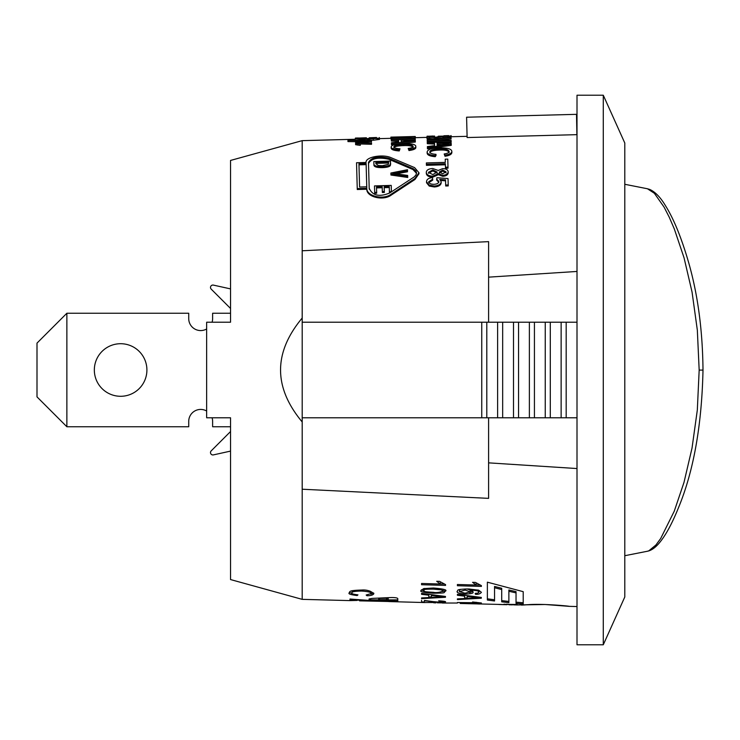 <?xml version="1.0" encoding="UTF-8"?>
<svg xmlns="http://www.w3.org/2000/svg" width="740" height="740" viewBox="0 0 740 740"><rect width="100%" height="100%" fill="white"/><g stroke="black" fill="none" stroke-linecap="round" stroke-linejoin="round"><path stroke-width="1.11" d="M699.171 370.093L703 370.093C702.63 330.586 697.885 294.862 688.746 262.913C681.586 238.123 673.881 219.142 665.639 205.96C660.58 197.432 655.288 191.928 649.776 189.459L647.472 188.774L654.373 193.297L664.048 207.052L669.182 217.07L674.307 228.928L684.056 257.825L692.057 292.069L697.339 330.17L699.171 370.093L697.321 410.034L692.029 448.079L684.001 482.378L674.26 511.183L660.663 538.544L655.899 545.019L648.804 550.828L647.297 551.272M211.205 450.864L230.538 431.531L211.205 450.864A2.387 2.387 0 0 0 213.416 454.887L230.538 451.104M188.728 318.625A11.951 11.951 0 0 0 206.645 328.976A11.951 11.951 0 0 1 188.728 318.625L188.728 313.251L66.868 313.251L66.868 426.749L37 396.881L37 343.12L66.868 313.251M206.645 411.024A11.951 11.951 0 0 0 188.728 421.375L188.728 426.749L66.868 426.749M146.909 370A26.279 26.279 0 0 1 107.485 392.764A26.279 26.279 0 0 1 107.485 347.236A26.279 26.279 0 0 1 146.909 370M230.538 313.251L212.621 313.251L212.621 318.625A11.951 11.951 0 0 1 212.075 322.214M212.621 421.375A11.951 11.951 0 0 0 212.075 417.786A11.951 11.951 0 0 1 212.621 421.375L212.621 426.749L230.538 426.749M213.416 285.113L230.538 288.896L213.416 285.113A2.387 2.387 0 0 0 211.205 289.137L230.538 308.469M494.542 599.77L487.373 598.817M501.711 588.272L494.542 586.459L494.542 600.982L487.373 600.038L487.373 582.177L523.208 591.667L523.208 603.988L516.039 603.35L516.039 592.888L508.88 591.269L508.88 602.638L501.711 601.842L501.711 588.272M508.88 601.426L501.711 600.64M516.039 592.888L516.039 591.63L508.88 589.993L508.88 591.269M523.208 602.785L516.039 602.147M501.711 589.558L494.542 587.745M397.769 599.872L388.213 599.909M378.649 599.881L369.094 599.788M388.213 598.993L388.213 598.41L386.567 598.216L379.398 598.41L378.649 599.141M388.213 599.613L378.649 599.733L378.649 600.344L388.213 600.196L388.213 598.41M397.769 601.694L359.538 600.852L359.538 599.807M425.13 602.563L388.768 601.565M359.538 600.223L357.087 600.085M577.006 468.55L488.594 462.852L488.594 498.362L302.197 489.223L302.197 421.967C273.347 387.325 273.347 352.675 302.188 318.034L302.188 140.646L230.538 160.441L230.538 322.214L206.645 322.214L206.645 417.786L230.538 417.786L230.538 579.559L302.188 599.354L349.983 600.602L357.087 600.427L357.189 599.604M357.087 600.427L349.983 600.029L349.983 599.03L369.094 600.418L369.094 598.956L372.072 598.392L391.192 597.541C394.957 597.504 397.149 597.827 397.769 598.521L397.769 601.065L359.538 600.843M378.649 599.733L378.649 598.521M506.604 604.386L514.504 604.867L506.604 604.192M460.234 603.479L503.764 604.534M503.866 604.312L517.149 604.469M506.946 604.7L498.852 604.497M504.125 604.626L504.125 604.127M517.149 604.932L514.263 604.895M479.64 585.072L476.098 584.97M476.098 585.035L472.564 582.324L475.404 582.408L481.398 585.627L481.398 586.413L457.413 585.729L457.413 584.498L476.098 585.035L476.098 583.731M472.647 591.501L469.65 592.638M478.993 592.194L478.207 591.343C478.429 590.853 475.598 590.428 469.724 590.048C472.462 591.066 473.526 591.76 472.906 592.139C473.859 593.175 471.278 593.841 465.173 594.118C459.91 593.822 457.19 592.962 457.015 591.556C458.883 590.566 453.981 589.262 468.596 588.957L478.669 590.178L481.398 592.324C480.121 593.896 478.132 594.553 475.441 594.276L475.2 593.388L477.735 593.11L478.993 592.194L478.993 590.936L477.994 589.984M460.585 589.345L459.411 590.344L459.411 591.602L464.988 593.202L470.325 591.861L470.159 590.168M469.724 589.798L466.69 588.92M470.325 591.861L465.155 590.085L459.411 591.602M475.441 594.276L475.441 593.424M469.724 590.048L469.724 588.994M478.207 591.343L478.207 590.085M467.208 597.865L464.646 598.003M459.494 593.378L464.933 594.118M467.208 596.468L467.208 598.383L478.789 597.744L467.208 596.468L467.208 595.654M474.22 597.31L474.22 596.551M464.646 596.163L457.413 595.274L457.413 594.34L481.305 597.421L481.305 598.225L457.413 599.594L457.413 598.901L464.646 598.521L464.646 595.312M478.789 597.744L478.789 597.115M481.398 603.146L457.413 602.517L476.098 602.739L472.564 601.981L481.398 602.98M476.098 602.739L476.098 602.24M479.862 604.007L477.698 603.942M460.234 603.313L469.169 603.729L460.234 603.146M442.354 603.026L457.413 603.035M443.815 584.054L440.254 583.952M440.254 584.008L436.72 581.288L439.56 581.372L445.554 584.6L445.554 585.396L421.569 584.72L421.569 583.481L440.254 584.008L440.254 582.704M423.964 591.075L421.375 589.808M445.351 590.465L442.733 591.593M424.473 588.429L423.715 588.901L423.576 590.511C425.574 591.214 420.098 591.565 433.353 592.315C436.064 592.925 439.329 592.5 443.131 591.038L443.131 589.771M443.131 591.038L441.419 589.882L433.353 589.123C420.089 589.188 425.555 589.919 423.576 590.511M433.353 593.23C423.363 592.546 419.293 591.621 421.171 590.437L423.632 588.615L433.353 588.013C443.297 588.818 447.367 589.845 445.554 591.112C442.696 592.805 448.107 593.018 433.353 593.23L433.353 592.315M431.365 596.903L428.802 597.051M431.365 595.496L431.365 597.421L442.955 596.782L431.365 595.496L431.365 594.683M438.376 596.348L438.376 595.58M428.802 595.201L421.569 594.303L421.569 593.36L445.462 596.459L445.462 597.263L421.569 598.632L421.569 597.938L428.802 597.559L428.802 594.34M442.955 596.782L442.955 596.144M424.39 600.797L438.996 602.147L443.131 601.842L443.131 601.148M443.131 601.842L438.654 600.806C443.695 601.12 445.989 601.49 445.554 601.916L438.931 602.379L424.39 600.455M424.39 600.889L424.39 601.999L421.569 601.925L421.569 600.288M435.934 602.86L433.696 602.795M423.012 602.517L434.843 602.517M437.312 602.823L445.156 602.878M353.165 590.566L352.185 591.14L351.87 592.962C350.853 593.582 352.887 594.211 357.957 594.868L357.152 595.552L357.152 594.793M357.152 595.552C350.779 594.766 348.115 593.896 349.16 592.962C350.779 591.926 346.477 590.474 361.694 590.039C366.633 589.669 370.694 590.871 373.876 593.647C373.136 595.043 370.814 595.737 366.92 595.728L366.171 595.006L371.156 593.554L370.888 591.686L369.926 591.057M373.663 593.008L370.823 594.146M352.323 593.665L349.345 592.296M366.92 595.728L366.92 594.96M371.156 593.554C371.684 592.389 368.529 591.556 361.712 591.047C354.784 591.149 351.5 591.787 351.87 592.962M488.594 322.214L488.594 241.638L302.197 250.777L302.188 599.354M545.167 604.506L569.125 606.347C570.207 606.125 542.032 603.489 528.314 604.673C513.125 605.81 524.743 604.219 545.167 604.506L516.483 604.969M388.62 163.013L375.855 163.383L375.818 162.31L388.593 161.94L388.324 164.354L382.414 165.695L378.334 165.51L375.855 163.651L375.818 162.31M373.885 163.808L373.829 161.56L390.544 161.079L390.322 164.474C389.481 165.695 386.844 166.398 382.423 166.602C376.605 166.657 373.765 165.732 373.885 163.808L373.885 163.817M390.544 161.079L390.359 165.529C389.508 166.74 386.881 167.444 382.46 167.638C376.642 167.703 373.793 166.778 373.922 164.863M426.527 181.799C426.647 179.385 428.608 177.979 432.41 177.582L432.678 179.172L428.691 181.735C428.904 183.409 430.68 184.269 434.019 184.316C437.155 184.112 438.755 183.141 438.829 181.393L436.665 179.154L436.952 177.711L448.033 178.571A234.515 0.509 88.2 0 0 448.209 184.963L445.684 185.046A234.451 0.518 -91.8 0 1 445.545 179.885L439.754 179.385L441.17 181.744C440.957 184.232 438.672 185.657 434.315 186.036L429.228 185.139L426.527 181.799L426.555 182.78L426.527 181.837M441.17 181.726L441.197 182.688C440.985 185.176 438.709 186.6 434.352 186.97L429.256 186.082L426.555 182.762M445.572 180.856L440.744 180.44M448.033 178.571L448.061 179.552A233.322 0.509 88.2 0 0 448.237 185.906L445.721 185.99L445.684 185.046M448.237 185.906L448.209 184.963M438.857 182.355L436.702 180.125L436.665 179.154M428.719 182.688L432.715 180.144L432.678 179.172M426.407 164.28L426.37 162.929L445.323 162.384L445.24 159.183L447.774 159.109L447.996 167.129L445.452 167.212L445.36 163.725L426.407 164.28L426.434 165.325L445.388 164.779M447.774 159.109L448.024 168.165L445.489 168.239L445.452 167.212M448.024 168.165L447.996 167.129M369.325 138.408L379.454 138.213L362.563 139.481L355.071 138.861L361.795 138.177L357.494 138.805L362.498 139.129L369.362 138.371M355.071 138.861L355.108 140.054L355.071 138.861M377.067 139.083L379.481 139.407L379.454 138.213L379.481 139.407L373.312 140.249L368.455 140.026L368.428 138.843M368.455 140.026L366.328 140.443M372.747 138.75L372.729 138.075M362.202 139.138L362.184 138.334M393.856 146.825L393.856 146.825C393.893 147.898 395.937 148.546 399.989 148.768L399.212 149.813C393.939 149.443 391.247 148.5 391.146 146.973C391.645 144.892 395.798 143.791 403.587 143.653C411.459 143.495 415.547 144.383 415.843 146.317C415.76 147.769 413.466 148.805 408.97 149.415L408.193 148.435C411.588 147.991 413.235 147.297 413.133 146.372L413.133 146.372C412.393 144.846 409.22 144.217 403.624 144.467C397.204 144.661 393.948 145.447 393.856 146.825L393.856 146.825M415.88 147.454L415.88 147.463C415.797 148.906 413.503 149.933 408.998 150.544L408.97 149.415M391.146 146.973L391.173 148.12L391.146 146.973M399.212 149.813L399.249 150.942L399.989 148.768M413.161 147.51C412.421 146.002 409.257 145.364 403.661 145.613C397.232 145.808 393.976 146.594 393.884 147.963M408.998 150.544L408.193 148.435M399.249 150.942C393.967 150.572 391.275 149.628 391.173 148.12M391.312 138.251L391.303 137.945A1764.086 1641.061 -82.2 0 1 415.177 136.724L415.177 136.9A2015.964 1892.097 99.8 0 0 397.843 137.806L393.948 138.029L397.852 138.047A1927.866 1794.25 71.9 0 1 415.214 138.306L415.223 138.732A1765.538 1631.117 -108.3 0 0 391.312 138.251L391.34 139.398A1837.716 1692.417 66 0 1 415.269 140.221L415.279 140.859A1573.194 1421.966 115.9 0 0 391.451 143.597L391.432 142.774L398.647 141.988L398.592 140.119L391.358 139.888L391.34 139.398M415.251 139.49L415.223 138.732M415.26 139.916A1772.235 1638.545 -108.3 0 0 394.078 139.472M415.205 137.917L415.177 136.9M415.214 138.093A2023.946 1900.607 100 0 0 412.097 138.241M391.312 138.334L390.905 137.816L390.933 139.009M429.838 151.876L429.838 151.876C429.885 153.226 431.938 154.04 435.99 154.336L435.222 155.613C429.94 155.141 427.248 153.948 427.128 152.052C427.618 149.406 431.762 148.009 439.551 147.871C447.423 147.75 451.52 148.916 451.835 151.376C451.761 153.199 449.476 154.457 444.971 155.178L444.194 153.966C447.58 153.439 449.226 152.588 449.125 151.422L449.125 151.422C448.366 149.489 445.193 148.657 439.597 148.925C433.178 149.147 429.921 150.128 429.838 151.876L429.838 151.876M451.863 152.486L451.835 151.376L451.863 152.486C451.789 154.299 449.504 155.557 445.008 156.269L444.971 155.178M427.128 152.052L427.165 153.162L427.128 152.052M435.222 155.613L435.25 156.704L436.017 155.437L435.99 154.336M449.152 152.542C448.403 150.618 445.23 149.785 439.634 150.054C433.205 150.266 429.959 151.247 429.866 152.986M445.008 156.269L444.194 153.966M435.25 156.704C429.977 156.233 427.276 155.049 427.165 153.162M427.211 139.869L427.193 139.314A1752.486 1616.882 -71.3 0 1 451.049 137.353L451.058 137.797A2001.034 1861.461 111.2 0 0 433.733 139.203L429.838 139.518L433.742 139.638A1957.615 1800.059 61.6 0 1 451.123 140.406L451.141 141.081A1791.79 1634.484 -118.1 0 0 427.211 139.869L427.239 141.044A1798.579 1641.995 -118.2 0 1 451.178 142.246L451.141 141.081M451.076 138.537L451.058 137.797M451.086 138.981A2008.897 1869.675 111.4 0 0 439.736 139.879M433.381 136.012L427.119 136.299M448.671 135.614L443.88 135.772M427.119 136.179L429.94 136.262M437.275 137.15L433.659 137.205M451.123 136.743L451.086 135.549L451.123 136.743L467.097 136.327M369.186 188.265L368.474 162.412C371.434 157.287 378.196 155.863 388.759 158.156L413.484 168.794L415.871 170.811L416.555 172.818L415.982 174.945L414.206 176.916L389.721 192.964C379.343 197.256 372.498 195.674 369.186 188.21L369.186 188.238M416.537 173.327L412.976 169.543L388.787 159.248C378.233 156.963 371.462 158.379 368.502 163.475L369.214 189.144M358.946 163.771L366.115 163.568L366.753 186.804L359.585 187.026L358.946 163.771M366.781 187.747L366.115 163.568M366.143 164.631L358.974 164.835L359.594 187.026M366.79 188.284C366.346 196.063 383.403 200.429 391.442 194.019L414.909 178.525L418.951 172.744L414.604 167.61L390.424 157.417C382.127 154.04 365.273 157.037 366.078 162.476L356.532 162.754L357.244 188.589L366.79 188.284L366.827 189.218L357.272 189.523L356.56 163.817M418.951 172.744L418.979 173.752L414.937 179.506L391.469 194.916C383.44 201.299 366.383 196.96 366.827 189.218L366.79 188.321M450.734 137.205L447.922 137.122L447.904 136.243L441.493 136.317L442.992 136.623L435.277 137.585L426.73 136.993L433.381 136.308L429.135 136.928L434.99 137.251L440.402 136.623L438.422 136.197L450.697 136.012L450.725 137.048M426.73 136.993L426.767 138.177L426.73 136.993M432.965 138.805L426.767 138.177M443.019 137.816L442.992 136.623L442.825 137.982M447.931 137.585L447.904 136.243M447.931 137.427L443.01 137.492M438.089 137.085L438.062 136.373M433.659 137.27L433.64 136.475M437.09 143.107L448.699 143.801L437.155 145.253L437.09 143.107M444.139 144.328L444.12 143.588M442.085 144.596L437.127 144.263L437.174 146.215M427.276 142.524L427.257 141.775A1865.466 1690.659 56.9 0 1 451.197 143.31L451.224 144.208A1564.045 1385.16 123.6 0 0 427.415 147.704L427.387 146.603L434.593 145.604L434.519 142.959L427.276 142.524L427.313 143.69L434.556 144.115L434.519 142.959M451.197 143.31L451.252 145.355A1569.67 1390.932 123.8 0 0 427.443 148.833L427.415 147.704M451.252 145.355L451.224 144.208M393.282 137.067L412.837 136.558L390.914 137.122L390.914 138.325L390.887 137.131L415.26 136.493L415.288 137.686L415.26 136.493L412.421 136.567M379.463 138.621L390.951 138.325M426.74 137.381L415.205 137.696M401.163 140.202L412.763 140.591L401.2 141.719L401.163 140.202M408.203 141.007L408.184 140.48M403.605 141.47L401.21 141.719M398.592 140.119L398.629 141.294L391.386 141.072L391.358 139.888M415.297 141.405L415.316 142.034A1578.892 1428.006 116.1 0 0 391.488 144.753L391.451 143.597M415.316 142.034L415.279 140.859M355.468 138.648L355.45 138.056L358.28 137.982L355.459 138.056M366.402 137.769L358.28 138.065M376.521 137.501L369.223 137.779L369.232 138.371M366.402 137.871L366.42 138.824M379.361 138.112L379.343 137.566M360.454 144.078L355.598 143.532L355.579 142.792L356.846 142.506L360.325 142.469L355.533 141.164L362.545 140.628A3132.17 2978.491 -118.4 0 0 347.93 140.406L348.05 140.184A3117.722 2964.893 61.9 0 1 371.471 140.535L356.051 141.174L359.344 142.237L371.406 143.144A3446.578 3248.97 -129 0 0 359.141 142.764L356.116 143.477L360.454 144.078L360.25 145.355L360.214 144.189M357.069 143.653L357.05 142.82M371.554 143.958L371.434 144.309A3462.007 3265.343 -129 0 0 359.178 143.939L359.141 142.764M371.434 144.309L371.406 143.144M371.563 144.198L371.536 143.033M371.499 141.71L358.151 141.969L358.123 140.785M361.37 141.886L361.333 140.702M366.947 141.886L366.911 140.702M371.378 141.969L371.341 140.794M371.508 141.886L371.471 140.711M355.552 141.692A3145.981 2993.189 -118.4 0 0 347.957 141.59L347.93 140.406M355.672 142.764L355.542 141.562M356.717 142.533L356.699 141.951M360.25 145.355L355.625 144.698L355.598 143.532M357.975 145.151L357.947 143.995M442.714 170.071L446.035 171.819L442.668 173.808L439.31 172.031L442.714 170.071L442.742 171.088L439.338 173.04M446.072 172.827L442.742 171.088M432.771 169.913L437.146 172.05L432.798 174.594L428.432 172.355L432.771 169.913L432.798 170.931L428.46 173.363M437.174 173.058L432.798 170.931M432.752 168.507L438.246 170.478L442.575 168.665C445.989 168.646 447.857 169.663 448.2 171.726C447.959 173.881 446.118 175.075 442.696 175.315L438.339 173.687L432.872 176.111C428.867 176.074 426.666 174.844 426.268 172.411C426.518 170.034 428.682 168.729 432.752 168.507M448.237 172.716L448.237 172.725C447.987 174.881 446.146 176.074 442.724 176.305L438.367 174.686L438.339 173.687M438.367 174.686L432.909 177.101C428.904 177.064 426.693 175.843 426.296 173.419M390.896 174.029L390.868 173.021A2300.836 1869.656 -33.1 0 1 407.509 169.728L407.536 170.746A2631.847 2147.064 149 0 0 395.447 173.003L392.718 173.475A37.509 20.461 178.1 0 1 395.465 173.78A3005.704 2405.842 27.7 0 1 407.666 175.445L407.694 176.481A2747.195 2183.083 -151.3 0 0 390.896 174.029L390.933 175.038A2758.951 2194.664 -151.4 0 1 407.731 177.471L407.694 176.481M407.666 175.445L407.731 177.471M407.546 170.755L407.509 169.728M407.574 171.763A2643.012 2155.99 149.2 0 0 396.187 173.881M374.68 192.372A232.601 0.601 -91.8 0 1 374.496 185.925L391.21 185.398A233.035 0.601 88.2 0 0 391.386 191.632L389.416 191.697A232.989 0.611 -91.8 0 1 389.268 186.572L384.171 186.73A232.85 0.611 88.2 0 0 384.3 191.521L382.33 191.586A232.804 0.611 -91.8 0 1 382.192 186.794L376.503 186.97A232.647 0.611 88.2 0 0 376.651 192.308L374.68 192.372L374.708 193.288L376.688 193.223L376.651 192.308M382.219 187.738L376.531 187.914L376.503 186.97M376.531 187.914A231.454 0.611 88.2 0 0 376.688 193.223M389.296 187.516L384.199 187.673A231.657 0.611 88.2 0 0 384.338 192.437L382.358 192.502L382.33 191.586M384.338 192.437L384.3 191.521M384.199 187.673L384.171 186.73M390.267 192.585L389.444 192.613L389.416 191.697M391.21 185.398L391.247 186.341A231.842 0.601 88.2 0 0 391.395 191.799L391.386 191.632M488.594 277.149L577.006 271.45M576.904 134.662L467.125 137.547L466.589 117.216L576.506 114.339L576.904 134.662M603.285 644.78L577.006 644.78L577.006 95.219L603.285 95.219L603.285 644.78L624.791 596.995L624.791 143.005L603.285 95.219M302.197 417.786L577.006 417.786M577.006 322.214L302.197 322.214M566.174 417.786L566.174 322.214M561.133 417.786L561.133 322.214M550.301 417.786L550.301 322.214M545.251 417.786L545.251 322.214M534.428 417.786L534.428 322.214M529.377 417.786L529.377 322.214M518.546 417.786L518.546 322.214M513.495 417.786L513.495 322.214M502.673 417.786L502.673 322.214M497.622 417.786L497.622 322.214M486.791 417.786L486.791 322.214M481.749 417.786L481.749 322.214M488.594 462.852L488.594 417.786M386.567 599.418L386.567 598.216M379.398 599.613L379.398 598.41M360.278 600.843L360.278 599.835M465.155 590.085L465.155 588.938M465.173 594.118L465.173 593.323M441.419 589.882L441.419 588.975M433.353 589.123L433.353 588.226M428.987 601.518L428.987 601.056M361.712 591.047L361.712 590.039M382.46 167.638L382.423 166.602M390.359 165.529L390.322 164.474M390.637 164.28L390.6 163.226M429.256 186.082L429.228 185.139M434.352 186.97L434.315 186.036M441.197 182.697L441.17 181.744M362.582 140.378L362.563 139.481M373.312 140.249L373.284 139.065M403.661 145.613L403.624 144.467M439.634 150.054L439.597 148.925M434.556 137.187L434.519 135.984M412.976 169.543L412.939 168.517M388.787 159.248L388.759 158.156M391.469 194.916L391.442 194.019M414.937 179.506L414.909 178.525M429.672 138.704L429.644 137.52M435.305 138.602L435.277 137.585M432.909 177.101L432.872 176.111M442.724 176.305L442.696 175.315M395.465 173.78L395.447 173.003M703 370.093C701.798 425.195 693.648 471.01 678.562 507.538C672.281 523.125 666.046 534.706 659.867 542.263C655.621 547.471 651.496 550.458 647.472 551.235L624.791 555.712M647.472 188.765L624.791 184.288M501.665 604.58L504.976 604.663M569.125 606.347L577.006 606.55M509.018 604.774L512.256 604.857M302.188 140.646L355.089 139.259M362.202 139.074L364.977 139"/></g></svg>
